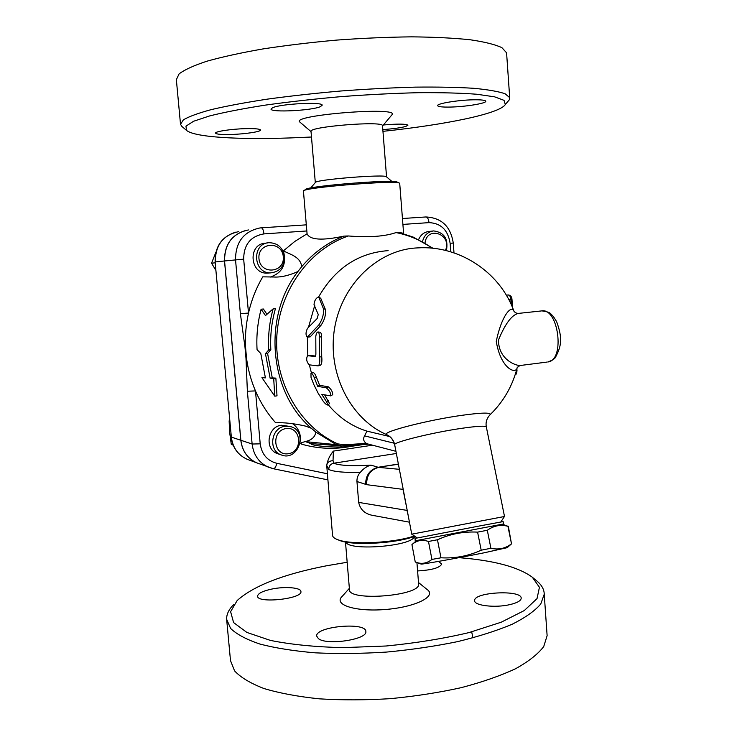 <?xml version="1.0" encoding="UTF-8"?>
<svg xmlns="http://www.w3.org/2000/svg" width="737" height="737" viewBox="0 0 737 737"><rect width="100%" height="100%" fill="white"/><g stroke="black" fill="none" stroke-linecap="round" stroke-linejoin="round"><path stroke-width="1.11" d="M181.984 126.524L180.519 124.332L176.355 79.66L179.082 73.903C184.462 69.775 193.767 65.538 206.996 61.18C222.417 56.85 241.045 52.778 262.869 48.946C286.131 45.381 310.728 42.433 336.671 40.093C362.687 38.195 387.644 37.117 411.522 36.85C434.102 37.062 453.67 38.038 470.215 39.77C484.633 41.88 495.19 44.515 501.888 47.656L506.577 52.806L509.7 97.634L509.267 99.854L505.315 104.507L504.034 100.343L494.591 96.833L476.793 94.244C460.929 93.037 441.537 92.521 418.625 92.687C394.157 93.295 368.399 94.594 341.342 96.611C314.377 98.979 288.968 101.826 265.108 105.151C242.934 108.634 224.453 112.227 209.667 115.921L193.61 121.246L185.973 126.138L186.489 130.357C194.411 137.257 238.106 139.744 290.102 137.939L311.484 137.018M383.36 124.986C397.722 123.761 405.912 123.825 407.92 125.198L405.774 126.442C400.652 127.833 392.996 128.883 382.825 129.574M473.44 99.799C481.123 99.688 485.232 100.149 485.757 101.19C486.844 103.309 465.471 106.801 450.307 107.068C442.476 107.215 438.248 106.754 437.64 105.686C436.332 103.641 457.963 100.029 473.44 99.799M272.515 107.777C280.41 103.77 323.018 101.614 322.18 105.216L320.328 106.69C311.493 110.633 270.682 112.66 271.013 109.104L272.515 107.777M231.243 134.475C221.634 134.714 216.411 134.281 215.572 133.157C214.688 131.536 231.05 129.021 245.191 128.662C254.707 128.45 259.82 128.892 260.539 129.988C261.285 131.647 245.145 134.088 231.243 134.475M382.964 131.343C445.047 124.783 499.714 113.765 505.315 104.507M311.042 131.647L299.941 122.13C289.07 115.276 399.684 106.303 392.075 114.668L382.54 125.963M180.519 124.332L183.356 119.864C188.801 116.593 198.142 113.166 211.39 109.583C226.83 105.971 245.439 102.498 267.227 99.154C290.442 95.985 314.966 93.267 340.816 91.001C366.74 89.066 391.587 87.777 415.355 87.132C437.824 86.883 457.272 87.27 473.707 88.293C488.023 89.647 498.488 91.471 505.112 93.765L509.7 97.634M315.307 182.555L311.023 131.49C307.744 126.718 383.562 120.564 382.512 125.695L382.531 125.824M310.728 187.981L315.325 182.536C314.404 179.69 385.58 173.941 386.464 176.788L391.964 181.505M399.38 183.135L397.298 182.15C394.931 178.962 305.56 186.185 305.431 189.575L303.828 190.68M399.712 183.402L403.6 233.316L398.183 232.256L396.018 232.579C384.797 236.466 368.924 237.6 348.38 235.969L343.976 236.107C322.17 240.769 309.872 239.995 307.071 233.786L303.432 190.957C303.441 187.474 397.132 179.902 399.491 183.191L399.721 183.504M270.322 277.066C282.511 272.81 286.868 264.076 283.395 250.875L294.754 241.478L307.071 233.786M302.548 425.332L305.514 426.106C294.33 423.508 284.371 422.402 275.647 422.78C267.328 413.439 260.603 402.817 255.472 390.914C251.105 380.688 248.148 369.956 246.582 358.726L245.513 346.795C245.034 335.418 246.029 324.188 248.507 313.078C251.428 300.143 256.181 288.056 262.759 276.845L273.63 277.001C280.585 277.453 288.664 275.638 297.886 271.557C262.335 317.177 269.254 392.499 311.318 428.261L315.814 432.066C315.104 437.05 311.539 440.238 305.1 441.601L300.134 443.167M268.655 273.012L267.163 273.114C249.631 274.1 247.798 243.809 265.394 243.201L267.549 242.906M284.565 256.688C282.925 247.623 277.757 242.961 269.042 242.703C251.308 243.321 253.15 273.86 270.82 272.865C279.83 271.704 284.418 266.306 284.565 256.688M283.294 256.771C284.887 273.058 260.345 275.141 258.954 258.641C257.416 242.132 282.068 240.419 283.294 256.771M305.514 426.106L311.318 428.261M261.921 377.666L274.754 396.147L273.694 378.385L270.12 378.164L265.458 353.677L268.71 349.964C267.927 336.008 269.41 322.309 273.132 308.867L265.486 315.583L261.11 309.218C257.628 322.474 256.273 335.952 257.066 349.66L260.797 353.53L265.412 377.878L261.921 377.666L265.302 377.482M261.11 309.218L263.367 308.996L266.941 314.266M273.132 308.867L275.435 308.656C271.603 322.069 270.074 335.759 270.838 349.734L267.577 353.438L272.285 377.906L275.868 378.118L277.011 395.852L274.754 396.147M300.374 441.168C300.926 433.642 298.31 427.801 292.525 423.637M301.461 442.79L301.774 444.218L300.125 443.232M362.125 444.715L350.849 446.41C334.432 449.542 318.071 448.815 301.774 444.218M350.849 446.41C334.497 448.133 310.36 445.793 310.867 443.591M345.229 445.913L344.548 444.743L337.767 443.895L336.348 444.669L305.551 441.647L310.673 443.573M414.341 535.965C394.037 543.068 350.803 545.113 337.721 539.677C334.322 538.415 332.599 536.941 332.544 535.255L326.721 465.462C327.56 460.192 329.78 455.402 333.373 451.099L333.041 460.653C329.199 460.92 327.099 462.523 326.721 465.462L328.785 469.506C328.822 466.097 330.462 464.006 333.686 463.223L333.041 460.653M278.549 454.001L277.425 453.623C264.224 449.303 267.513 426.437 281.488 425.249L289.816 426.428M285.219 426.253C271.133 427.46 267.826 450.519 281.119 454.858C298.006 462.09 308.628 431.67 291.004 426.741L285.219 426.253M286.14 428.556C301.249 426.345 303.432 451.615 288.342 453.743C273.169 456.166 270.894 430.555 286.14 428.556M418.616 239.553C420.753 234.725 424.199 232.035 428.971 231.473L432.757 231.022M446.41 250.644C448.501 238.945 444.254 232.367 433.669 230.921C427.893 231.722 424.171 235.278 422.494 241.57M425.009 242.998C427.147 225.043 452.582 234.467 445.452 250.405M283.395 250.875C290.968 254.735 300.576 256.918 301.691 266.72L297.886 271.557M273.694 378.385L275.868 378.118M270.12 378.164L272.285 377.906M265.458 353.677L267.577 353.438M268.71 349.964L270.838 349.734M263.929 233.896C263.468 230.073 262.593 228.046 261.294 227.825L259.968 227.945C243.689 231.464 235.545 242.086 235.527 259.82L240.373 313.621L248.507 313.078L243.671 259.138C243.781 244.656 250.534 236.245 263.929 233.896L306.832 230.967M240.373 313.621L244.979 347.072L245.513 346.795M255.472 390.914L247.374 391.236L252.128 444.024L260.216 443.84L255.472 390.914M246.582 358.726L245.992 358.385L247.374 391.236M248.433 229.944C232.524 233.371 224.573 243.717 224.555 260.972L240.87 440.275C242.224 450.989 247.521 458.515 256.762 462.845L258.899 463.647M258.825 463.619L256.697 462.827C247.457 458.488 242.16 450.961 240.806 440.256L224.499 260.972C224.38 244.435 231.869 234.154 246.95 230.156M215.794 252.478L211.556 263.192L215.895 270.396M215.204 262.814L211.556 263.192M229.695 420.974L229.133 420.818L229.649 432.416L231.289 444.365L233.196 445.194M233.113 445.001L231.289 444.365M229.64 420.357L229.133 420.818M315.814 432.066L336.348 444.669L341.986 445.949M344.548 444.743L366.326 443.425L367.892 443.987M394.295 443.195L395.152 447.184M366.326 443.425C363.47 441.334 362.89 438.819 364.585 435.88L366.934 431.127C351.862 426.41 338.965 417.612 328.241 404.724M504.449 516.499L411.743 534.178L394.691 444.761C392.563 442.421 431.67 432.683 461.196 428.39C476.83 426.133 485.204 425.636 486.328 426.907L486.356 427.045M411.743 534.178L417.225 537.946M415.244 561.981L411.937 544.588C416.663 540.368 422.181 539.327 428.473 541.474L437.474 539.77C450.16 533.947 463.536 531.395 477.594 532.123L487.304 530.272C493.716 525.684 500.589 524.357 507.931 526.292L502.422 524.173L415.41 540.765L414.959 538.425L479.52 525.969L503.131 521.603L503.611 523.943L502.45 524.182M415.41 540.765L503.611 523.943M507.176 547.674L484.292 552.768C457.99 558.056 421.979 564.487 421.177 564.091L421.057 564.045M415.253 561.999L416.488 562.423C421.942 564.275 427.092 563.28 431.937 559.42L440.975 557.798C454.987 558.572 468.391 556.039 481.197 550.198L490.906 548.273C498.617 549.986 505.471 548.494 511.496 543.805L508.309 526.218M507.931 526.292L511.496 543.805M487.304 530.272L490.906 548.273M428.473 541.474L431.937 559.42M437.474 539.77L440.975 557.798M477.594 532.123L481.197 550.198M489.525 415.29L490.225 414.599C490.824 412.398 481.335 412.637 461.767 415.336C428.004 420.053 383.452 431.486 386.206 434.443C390.776 436.442 393.604 439.888 394.691 444.761M514.021 311.355L513.938 311.143C511.708 304.353 501.353 315.639 496.277 341.507C500.773 368.868 516.112 374.847 517.199 367.579L517.346 367.072M311.484 373.152L309.337 364.852M307.817 355.676L307.347 337.15L318.863 324.906C322.511 319.388 324.013 313.934 323.359 308.536L318.66 296.91C335.132 268.296 358.283 252.865 388.123 250.644M308.481 327.302L314.81 305.127M366.934 431.127L388.749 436.322L386.206 434.443C349.974 418.459 326.952 372.378 334.635 328.039C342.069 283.644 378.661 249.346 417.639 247.899C458.948 245.154 499.972 271.935 513.929 311.134L513.864 311.023C515.108 312.82 516.858 313.584 519.115 313.326C512.408 314.082 505.508 322.999 498.424 340.089C498.645 359.306 515.062 365.451 519.907 365.543L517.199 367.579C512.639 385.801 503.647 401.481 490.225 414.599C486.761 418.229 485.462 422.329 486.328 426.907L504.504 516.462M310.166 336.883L307.338 337.15C305.542 335.197 305.606 332.258 307.522 328.324L317.15 318.568L318.264 314.496L314.017 304.75C314.367 300.65 315.915 298.034 318.66 296.91L320.77 298.347L325.358 309.383C326.067 314.653 324.602 319.978 320.973 325.358L310.166 336.883L308.057 336.726M324.639 394.903L329.513 403.563M311.051 373.309L312.985 372.609C314.073 372.581 315.187 374.064 316.33 377.068L319.618 385.322L328.214 386.768C331.18 389.118 332.682 391.752 332.7 394.654L332.636 394.691M309.531 355.446L315.758 356.054M318.052 331.972L320.125 332.249C321.111 332.599 321.535 334.174 321.387 336.984L321.719 356.699C322.216 361.563 321.719 364.437 320.227 365.331L320.051 365.377M326.602 401.895L327.937 405.009C326.988 405.239 325.404 403.977 323.202 401.214L318.135 393.199L313.851 384.613L311.023 377.39L310.977 373.337C312.064 373.309 313.188 374.838 314.349 377.906L317.721 386.354L326.288 387.819C329.282 390.242 330.812 392.941 330.858 395.898L321.82 394.378L326.602 401.895L328.278 400.495M319.618 385.322L317.721 386.354M307.725 355.704L307.532 355.713C306.021 358.855 306.564 361.895 309.162 364.833L318.117 365.874C319.6 364.962 320.088 362.005 319.572 357.012L319.232 336.809C319.379 333.935 318.964 332.323 317.988 331.963C316.882 332.166 316.145 333.704 315.786 336.569L315.887 354.285L315.372 356.533L307.725 355.704L309.826 355.4M520.681 365.441L547.084 362.07M389.293 436.479L388.749 436.322M400.946 477.558L403.194 489.313M373.014 515.43L371.476 515.145C364.382 513.431 360.117 509.184 358.679 502.404L356.957 481.51L366.676 484.679L403.01 489.368L407.202 510.354M358.679 502.404L407.027 510.4L408.252 515.836M398.367 464.043L378.145 467.267L371.006 465.13C366.952 466.199 363.378 468.612 360.282 472.389C357.915 474.987 356.809 478.027 356.957 481.51M338.228 539.889L339.674 540.479C352.664 545.905 396.313 543.51 414.793 536.269M346.464 543.123L346.694 543.316C353.907 550.456 406.603 546.283 413.604 538.01L414.277 537.255M345.506 542.358L349.458 589.489C347.707 601.742 420.956 595.966 418.625 584.026L418.598 583.713M349.366 588.329L342.208 596.362C333.004 604.626 355.151 611.968 385.184 609.508C415.217 607.233 436.912 596.417 427.294 589.637L418.505 582.543M458.948 557.669C493.679 560.387 518.129 566.891 532.298 577.2L539.438 587.288L537.024 598.628L524.274 610.558L501.206 622.212L468.87 632.622C443.305 638.657 415.732 643.106 386.142 645.999L342.769 647.648C315.04 646.957 290.922 644.543 270.424 640.407L246.886 632.438L233.601 622.581L230.607 611.682L237.167 600.526C253.703 585.74 283.533 574.141 326.657 565.758L347.173 562.257M438.46 561.401L441.693 564.017C439.971 567.785 431.937 570.088 417.593 570.935M509.857 604.626C495.181 608.126 473.891 605.593 474.628 600.618C473.578 592.014 522.036 589.545 521.188 598.287C520.93 600.784 517.153 602.894 509.857 604.626M318.448 638.675L316.67 636.077C315.353 626.349 366.51 621.706 365.847 631.591C367.597 639.486 326.979 645.64 318.448 638.675M271.99 589.02C285.219 586.274 301.166 587.619 300.936 591.581C302.511 598.941 256.78 603.741 257.582 596.104C258.042 593.331 262.842 590.973 271.99 589.02M226.738 620.278L230.497 660.61L234.578 670.882C240.695 677.46 250.506 683.346 263.993 688.542C279.516 693.176 297.951 696.612 319.287 698.833C341.885 700.233 365.57 700.178 390.361 698.658C415.115 696.29 438.708 692.633 461.122 687.685C482.228 682.13 500.368 675.82 515.541 668.754C528.659 661.457 538.056 654.06 543.731 646.542L547.121 635.672L546.974 633.608M233.712 604.515C228.811 609.435 226.462 614.363 226.646 619.301L230.635 628.477C236.706 634.327 246.48 639.523 259.949 644.064C275.472 648.099 293.916 651.02 315.289 652.835C337.933 653.903 361.692 653.645 386.557 652.07C411.412 649.73 435.097 646.248 457.613 641.623C478.82 636.455 497.06 630.632 512.335 624.175C525.536 617.514 535.007 610.789 540.755 604.008L544.238 594.225C544.164 589.268 541.548 584.727 536.389 580.599L533.044 577.826M327.421 473.771L276.854 463.324C267.264 460.772 261.718 454.278 260.216 443.84M372.517 445.194L333.373 451.099M402.909 224.407L429.008 222.629C440.966 223.173 447.995 230.055 450.123 243.274L450.768 251.833M433.061 248.286L413.171 237.074L398.183 232.256M343.976 236.107C327.707 242.39 313.612 252.598 301.691 266.72M261.368 227.825L306.214 224.859L261.405 227.825M224.555 260.972L243.671 259.138M240.87 440.275L252.128 444.024C253.519 455.024 258.936 462.744 268.379 467.184L273.455 468.76C274.79 468.631 275.924 466.825 276.854 463.324M244.979 347.072L245.992 358.385M224.499 260.972L215.305 261.939C215.305 245.089 223.099 234.983 238.696 231.63M215.121 261.967L231.354 437.105L215.121 261.967C214.863 246.609 221.736 236.669 235.766 232.137M249.042 459.971L246.941 459.188C237.885 454.932 232.689 447.571 231.354 437.105L240.806 440.256M450.123 243.274L453.264 243.053C450.685 226.452 441.555 217.756 425.866 216.964L402.448 218.511L425.866 216.964C427.524 217.148 428.575 219.027 429.008 222.629M453.264 243.053L453.992 252.865M337.767 443.895C300.337 427.092 274.459 383.047 276.78 337.002C279.001 290.958 309.218 249.263 348.38 235.969M394.092 442.615L394.212 443.232L364.585 435.88M515.836 372.59L515.421 373.945M516.37 370.748L516.987 370.545M508.816 299.637L511.966 299.268C511.773 296.781 510.603 295.344 508.456 294.966L508.244 294.975C509.663 295.224 510.548 296.716 510.879 299.434L511.238 304.593M508.318 294.966L506.31 295.159M320.973 325.358L318.863 324.906M325.358 309.383L323.359 308.536M320.77 298.347L318.918 297.251M328.214 386.768L326.288 387.819M316.33 377.068L314.349 377.906M321.719 356.699L319.572 357.012M321.387 336.984L319.232 336.809M519.115 313.326L541.161 310.968C558.388 306.73 565.482 360.218 547.895 361.968C552.289 360.31 554.804 358.781 555.431 357.362C561.677 345.745 562.543 337.961 556.628 321.627C552.704 315.233 552.547 315.657 551.083 314.22C550.346 312.718 547.278 311.604 541.879 310.885M399.38 469.322L378.689 467.378C370.462 469.607 366.455 475.383 366.676 484.679M396.018 232.579C409.182 235.204 421.297 240.419 432.361 248.222M371.006 465.13C352.323 466.254 339.877 465.618 333.686 463.223L396.359 453.485M328.785 469.506C333.898 471.763 344.391 472.721 360.282 472.389M398.404 464.227L378.145 467.267C369.891 469.497 365.709 475.218 365.607 484.43M471.689 631.876L472.924 637.874M181.855 126.405L186.489 130.357M382.512 125.695L386.547 176.862M267.163 273.114L270.82 272.865M310.48 443.554L340.945 445.885L368.583 444.162M277.425 453.623L281.119 454.858M261.294 227.825L259.968 227.945M327.845 479.87L273.455 468.76L256.762 462.845M256.697 462.827L246.941 459.188C237.747 454.858 232.487 447.451 231.16 436.967M367.284 443.821L395.944 451.32M500.801 521.999L504.477 516.462M416.654 540.534L412.923 543.786M507.001 547.821L511.635 543.759M421.177 564.091L416.488 562.423M516.867 368.887L516.987 370.554C516.738 373.392 516.14 374.764 515.191 374.672M512.556 307.615L511.966 299.268M327.937 405.009L329.559 403.526M330.858 395.898L332.7 394.654M309.632 355.409L307.615 355.704M320.227 365.331L318.117 365.874M394.24 443.038C390.656 435.355 388.546 436.636 388.565 436.166L388.97 436.378M409.459 522.192L371.476 515.154M339.674 540.479L337.721 539.677M413.604 538.01L415.023 536.425M346.694 543.316L344.916 541.888M418.625 584.026L416.93 562.58M415.29 541.723L415.078 539.033M415.032 538.397L414.885 536.582M547.121 635.672L544.238 594.225"/></g></svg>

